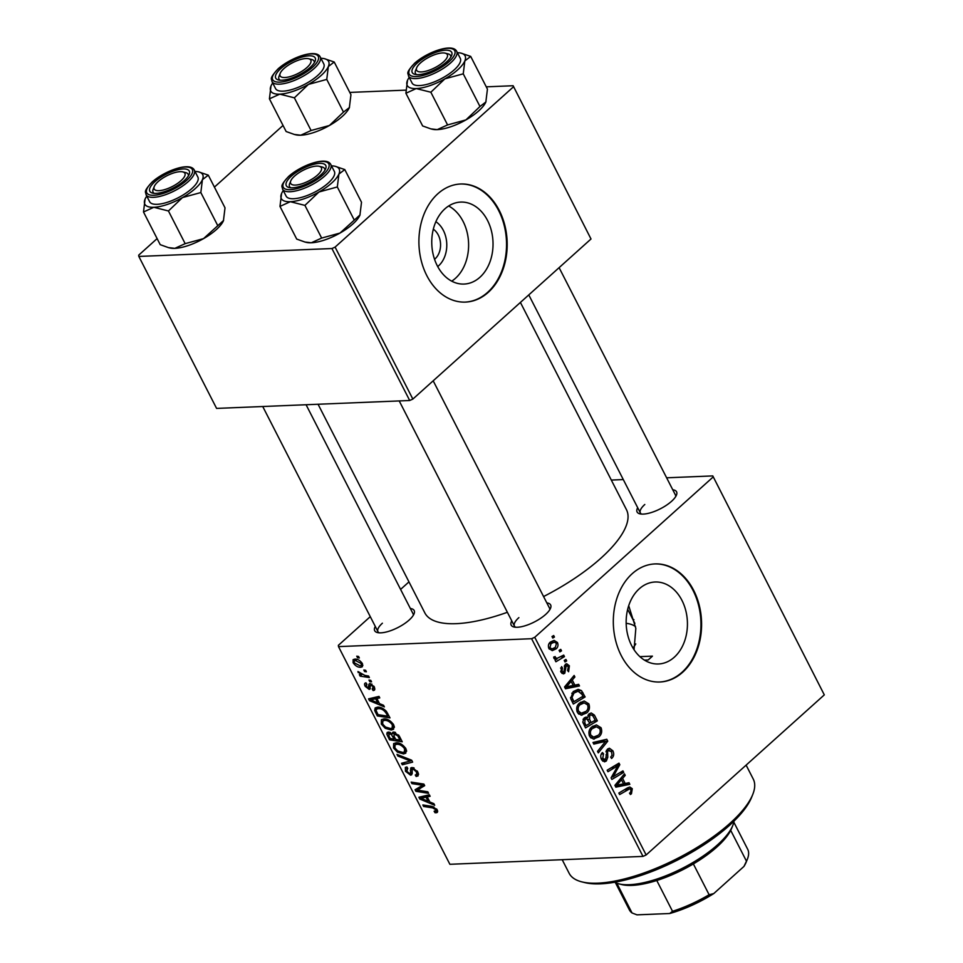 <?xml version="1.0" encoding="UTF-8"?>
<svg xmlns="http://www.w3.org/2000/svg" width="963" height="963" viewBox="0 0 963 963"><rect width="100%" height="100%" fill="white"/><g stroke="black" fill="none" stroke-linecap="round" stroke-linejoin="round"><path stroke-width="1.44" d="M448.65 205.998A41.024 30.623 -92.3 0 1 463.131 221.478A41.024 30.623 -92.3 0 1 451.719 281.16M437.708 266.57A25.556 19.079 87.7 0 0 443.365 230.41A25.556 19.079 87.7 0 0 435.866 221.683M434.554 259.3A17.238 12.868 87.7 0 0 438.261 234.996A17.238 12.868 87.7 0 0 433.314 229.182M487.543 220.479A41.024 30.623 87.7 0 0 460.711 202.086A41.024 30.623 87.7 0 0 434.855 224.21A41.024 30.623 87.7 0 0 437.238 265.68A41.024 30.623 87.7 0 0 464.07 284.061A41.024 30.623 87.7 0 0 489.938 261.948A41.024 30.623 87.7 0 0 487.543 220.479M499.279 210.488A59.092 44.117 87.7 0 0 460.627 184.005A59.092 44.117 87.7 0 0 423.371 215.868A59.092 44.117 87.7 0 0 426.814 275.611A59.092 44.117 87.7 0 0 465.466 302.093A59.092 44.117 87.7 0 0 502.722 270.23A59.092 44.117 87.7 0 0 499.279 210.488M465.141 302.105A59.092 44.117 87.7 0 0 502.144 270.061A59.092 44.117 87.7 0 0 498.629 210.512A59.092 44.117 87.7 0 0 460.302 184.017M639.914 656.646L652.445 656.14A110.793 38.725 152.9 0 1 650.35 658.054A110.793 38.725 152.9 0 1 648.183 659.968L652.445 656.14M628.707 605.703L635.833 628.382L634.051 649.712M674.305 657.199A41.024 30.623 87.7 0 0 685.776 610.59A41.024 30.623 87.7 0 0 655.129 582.001A41.024 30.623 87.7 0 0 639.288 588.778A41.024 30.623 87.7 0 0 627.816 635.387A41.024 30.623 87.7 0 0 658.475 663.976A41.024 30.623 87.7 0 0 674.305 657.199M682.671 672.246A59.092 44.117 87.7 0 0 699.198 605.101A59.092 44.117 87.7 0 0 655.033 563.921A59.092 44.117 87.7 0 0 632.234 573.671A59.092 44.117 87.7 0 0 615.706 640.816A59.092 44.117 87.7 0 0 659.872 681.997A59.092 44.117 87.7 0 0 682.671 672.246M659.547 682.009A59.092 44.117 87.7 0 0 682.021 672.27A59.092 44.117 87.7 0 0 698.596 605.33A59.092 44.117 87.7 0 0 654.708 563.933M672.764 489.77A22.161 7.74 152.9 0 1 676.459 495.102A22.161 7.74 152.9 0 1 671.572 501.29A22.161 7.74 152.9 0 1 639.853 513.833A22.161 7.74 152.9 0 1 637.687 507.706M675.677 496.619A19.693 6.885 -27.1 0 0 675.424 494.982L559.106 267.654M546.84 602.91A22.161 7.74 152.9 0 1 550.535 608.255A22.161 7.74 152.9 0 1 545.648 614.442A22.161 7.74 152.9 0 1 513.929 626.985A22.161 7.74 152.9 0 1 511.762 620.858M549.753 609.772A19.693 6.885 -27.1 0 0 549.5 608.122L433.181 380.806M410.346 608.496A22.161 7.74 152.9 0 1 414.054 613.84A22.161 7.74 152.9 0 1 409.167 620.028A22.161 7.74 152.9 0 1 377.448 632.571A22.161 7.74 152.9 0 1 375.281 626.444M413.271 615.357A19.693 6.885 -27.1 0 0 413.019 613.708L306.078 404.737M520.405 302.43L626.456 509.668A113.261 39.591 152.9 0 1 600.912 558.179A113.261 39.591 152.9 0 1 543.577 596.554M507.381 612.287A113.261 39.591 152.9 0 1 424.815 612.853L318.067 404.255M632.86 619.474A76.33 26.675 152.9 0 1 633.919 619.654M611.312 480.068L623.29 479.574M666.637 477.804L712.776 475.915L824.304 694.877L712.776 475.915M579.497 703.086L584.168 701.004L588.838 703.845C590.09 707.552 589.404 710.562 586.792 712.885L581.11 715.124L577.331 712.283C576.043 708.467 576.765 705.398 579.497 703.086M582.013 715.16L581.11 715.124M574.875 685.15L578.655 684.332L579.485 685.945L565.498 688.762L564.559 686.944L574.129 675.472L574.899 676.977L572.263 680.047L574.875 685.15L573.105 685.223M632.282 788.721L631.451 793.765L630.416 794.499L629.513 793.115L630.512 792.429L630.994 789.744L629.67 788.841L619.642 794.559L618.86 793.055L627.515 787.866L629.85 787.024L632.282 788.721L625.709 788.95M607.46 749.094L609.41 748.227L612.877 750.815C614.298 753.933 613.864 756.485 611.577 758.483L610.686 757.099L612.047 755.317L611.589 751.826L608.327 750.49L607.605 751.718L607.797 757.219L606.353 760.987L604.535 761.841L601.49 759.494C600.274 756.786 600.575 754.462 602.405 752.536L603.512 753.728L602.754 758.435L605.522 759.554L607.46 749.094M606.57 750.153L609.362 750.045L606.329 750.574M601.827 760.084L605.522 759.554M592.991 742.485L606.774 739.271L607.749 741.173L598.3 752.873L597.529 751.369L605.631 741.341L593.81 744.098L592.991 742.485M591.727 726.993L596.398 724.898L601.068 727.739C602.32 731.447 601.634 734.456 599.022 736.779L593.34 739.018L589.561 736.177C588.273 732.361 588.995 729.292 591.727 726.993M594.243 739.054L593.34 739.018M551.992 636.543L553.689 635.532L554.447 637.025L552.774 638.072L551.992 636.543M370.274 616.657L338.362 645.33L338.495 646.618L531.6 638.71L534.742 637.289L646.137 854.963L824.304 694.877M534.742 637.289L712.909 477.203M588.995 713.908L591.234 712.969L594.4 715.088L597.349 720.854L585.528 727.92L582.808 722.081L584.18 717.953L586.154 717.038L587.779 717.616L588.995 713.908M625.216 783.533L628.995 782.714L629.826 784.327L615.839 787.156L614.912 785.327L624.469 773.855L625.24 775.359L622.604 778.429L625.216 783.533L623.446 783.605M615.706 775.119L622.941 770.869L623.711 772.374L611.89 779.416L611.084 777.839L617.945 765.669L607.954 771.724L607.172 770.207L618.992 763.141L619.799 764.718L612.962 776.912L615.706 775.119M569.386 665.818L568.603 671.729L567.568 670.489L568.387 666.613L566.208 665.71L564.763 673.269L563.367 673.895L560.972 672.102L561.573 666.601L562.476 667.973L561.971 671.307L563.837 671.921L565.353 664.289L566.677 663.712L569.386 665.818L567.893 665.878M564.547 665.493L566.894 665.397L564.45 665.782M561.068 672.282L563.837 671.921M581.508 690.615L585.119 696.947L573.298 704.025L570.674 698.476L573.238 691.542L578.161 689.364L581.508 690.615L575.356 691.314M550.318 642.104L554.062 640.383L557.445 642.49C558.432 645.066 558.01 647.172 556.205 648.797L552.268 650.639L548.886 648.472C547.947 645.836 548.416 643.705 550.318 642.104M559.07 650.362L560.755 649.351L561.513 650.844L559.852 651.891L559.07 650.362M555.519 659.258L556.891 659.198L553.93 658.331L553.689 657.055L555.194 656.573L555.338 657.548L557.071 658.355L563.704 655.105L564.474 656.622L555.892 661.762L555.109 660.245L556.157 659.27M564.222 660.437L565.919 659.426L566.677 660.919L565.004 661.966L564.222 660.437M383.876 718.904C387.499 718.723 390.785 720.721 393.735 724.898L393.566 729.256L391.303 730.038L385.236 728.269L381.312 724.08L381.408 719.698L383.876 718.904M379.506 703.628L383.539 705.265L384.369 706.878L369.491 700.679L368.564 698.849L379.013 696.405L379.771 697.91L376.894 698.524L379.506 703.628M435.192 811.34L435.782 809.739L432.628 807.861L423.636 806.476L422.853 804.96L432.17 806.392L437.178 809.775L437.346 812.447L435.035 812.736L434.12 811.243L437.226 809.871M407.686 768.281L406.843 771.279L409.732 773.686L410.467 773.084L410.756 767.956L412.092 767.487L417.773 771.869L418.111 775.865L416.172 776.479L415.27 774.986L416.762 774.541L416.377 771.82L412.971 768.98L412.164 769.413L412.212 773.385L410.575 775.179L405.471 771.279L405.351 767.427L406.904 766.945L407.782 768.426L406.711 768.727L407.53 768.005M415.643 774.986L418.327 773.133L416.654 774.637M414.09 767.98L412.164 769.413M411.658 774.794L410.575 775.179L412.164 773.746M409.732 773.686L412.128 771.604M396.985 754.39L411.658 760.204L412.633 762.118L402.305 764.778L401.523 763.274L410.382 760.987L397.803 756.003L396.985 754.39M396.106 742.798C399.729 742.617 403.016 744.616 405.965 748.793L405.796 753.15L403.533 753.933L397.454 752.163L393.542 747.974L393.638 743.592L396.106 742.798M356.755 656.188L358.573 656.465L359.331 657.958L357.538 657.717L356.755 656.188M338.495 646.618L449.877 864.293L642.995 856.396L531.6 638.71M393.602 732.036L399.284 736.021L402.233 741.787L389.534 739.825L386.813 734.143L387.162 732.47L388.402 732.061L392.206 733.926L393.602 732.036L392.555 732.386M429.859 802.01L433.88 803.648L434.71 805.273L419.844 799.061L418.905 797.232L429.354 794.8L430.124 796.293L427.247 796.907L429.859 802.01M420.049 790.551L427.825 791.803L428.595 793.307L415.884 791.321L415.077 789.744L422.697 785.242L411.947 783.629L411.165 782.112L423.876 784.087L424.683 785.652L417.087 790.202L420.049 790.551M372.212 689.075L373.199 686.848L370.924 684.934L369.178 689.388L365.206 686.354C364.17 684.26 364.435 683.092 365.988 682.851L366.903 684.332L366.277 686.378L368.227 687.907L368.937 684.26L370.057 683.441L374.282 686.872L374.499 690.158L373.126 690.567L372.212 689.075L374.595 687.57M371.887 684.055L370.358 685.271M370.021 689.087L369.178 689.388L370.358 688.328M364.965 683.224L365.988 682.851M366.903 684.332L366.193 684.597L366.759 684.091M369.804 683.477L368.937 684.26L370.057 683.441M386.368 711.332L390.003 717.892L377.303 715.93L374.679 710.501L375.173 707.925L377.592 707.155C380.469 706.938 383.394 708.335 386.368 711.332M354.817 659.101C357.562 658.897 360.066 660.377 362.341 663.543L362.353 666.745L360.848 667.239C358.007 667.503 355.431 665.999 353.108 662.725L353.12 659.643L354.817 659.101M363.821 670.007L365.639 670.284L366.397 671.777L364.604 671.536L363.821 670.007M364.869 675.424L368.588 676.038L369.359 677.555L360.126 676.134L359.355 674.618L361.269 674.931L357.935 671.548L364.869 675.424M368.985 680.083L370.791 680.36L371.562 681.852L369.768 681.611L368.985 680.083M400.584 589.416L408.962 581.893M349.774 92.424L405.917 90.125M486.267 86.839L513.123 85.731L591.005 238.993L513.123 85.731M157.113 238.607L138.696 255.147L138.828 256.435L216.591 408.408L409.696 400.5L331.934 248.538L335.088 247.106L513.243 87.019M335.088 247.106L412.85 399.079L591.005 238.993M138.828 256.435L331.934 248.538M214.412 187.123L283.038 125.455M412.85 399.079L409.696 400.5M646.137 854.963L642.995 856.396M648.183 659.968L644.488 660.124M518.876 617.632A19.693 6.885 -27.1 0 0 514.435 626.07A19.693 6.885 -27.1 0 0 515.614 627.238M382.395 623.217A19.693 6.885 -27.1 0 0 377.953 631.656A19.693 6.885 -27.1 0 0 379.133 632.823M644.801 504.492A19.693 6.885 -27.1 0 0 640.359 512.918A19.693 6.885 -27.1 0 0 641.539 514.086M358.681 656.694L357.538 657.717M390.846 738.633L389.534 739.825M389.1 732.097L386.813 734.143M394.264 732.073L392.206 733.926M390.376 732.506L389.208 733.553L388.932 735.985L390.244 738.537L394.192 739.151L391.231 734.312L388.546 733.77L390.099 732.374M395.131 738.308L394.192 739.151M391.953 733.662L391.231 734.312M395.516 732.458L394.336 733.529L394.06 736.214L395.685 739.379L399.97 740.041L397.719 735.768L393.59 733.77L395.203 732.325M400.909 739.199L399.97 740.041M398.622 734.962L397.719 735.768M406.651 751.14L403.533 753.933M398.381 751.345L397.454 752.163M394.553 747.071L393.542 747.974M397.743 750.959L402.823 752.428L404.436 751.91L404.568 748.733C402.161 745.567 399.549 744.086 396.744 744.291L395.011 744.856L394.914 747.962L397.743 750.959M398.201 742.979L396.744 744.291M405.459 747.938L404.568 748.733M405.038 762.311L402.305 764.778M411.37 760.096L410.382 760.987M398.802 755.112L397.803 756.003M418.604 774.288L416.172 776.479M417.28 771.014L416.377 771.82M406.47 770.388L405.471 771.279M437.696 811.436L436.155 812.82M437.503 810.521L435.035 812.736M436.672 808.944L435.782 809.739M424.96 805.285L423.636 806.476M422.913 796.293L419.844 799.061M429.426 794.944L427.247 796.907M423.684 799.398L428.102 801.252L426.019 797.171L420.735 798.303L423.684 799.398M429.041 800.409L428.102 801.252M422.974 796.281L420.735 798.303M428.415 795.017L426.019 797.171M417.135 790.202L415.884 791.321M423.901 784.147L422.697 785.242M420.771 783.605L419.411 784.821M413.271 782.438L411.947 783.629M424.226 784.773L419.627 788.914M424.021 784.364L423.287 784.701M422.54 785.302L417.087 790.202M374.932 689.063L373.283 690.555M374.932 688.942L373.126 690.567M373.909 686.21L373.199 686.848M365.988 685.644L365.206 686.354M370.274 686.426L368.829 687.726M372.573 697.91L369.491 700.679M379.085 696.562L376.894 698.524M373.343 701.016L377.749 702.858L375.666 698.789L370.382 699.92L373.343 701.016M378.688 702.015L377.749 702.858M372.633 697.898L370.382 699.92M378.062 696.634L375.666 698.789M378.628 714.739L377.303 715.93M378.399 707.155L374.679 710.501M378.014 714.642L387.74 716.147L386.753 714.233C384.442 710.273 381.613 708.419 378.29 708.648L376.521 709.177L376.124 710.574L378.014 714.642M388.679 715.304L387.74 716.147M379.747 707.336L378.29 708.648M387.692 713.39L386.753 714.233M394.421 727.246L391.303 730.038M386.151 727.45L385.236 728.269M382.323 723.165L381.312 724.08M385.513 727.065L390.605 728.534L392.206 728.016L392.338 724.838C389.931 721.672 387.331 720.192 384.514 720.396L382.793 720.962L382.684 724.068L385.513 727.065M385.97 719.084L384.514 720.396M393.241 724.044L392.338 724.838M362.882 665.409L360.848 667.239M353.939 661.99L353.108 662.725M354.191 662.749L359.945 665.746L361.245 665.349L361.294 663.579L355.576 660.594L354.264 660.991L354.191 662.749M356.96 659.342L355.576 660.594M361.992 662.953L361.294 663.579M365.747 670.501L364.604 671.536M361.823 674.606L360.126 676.134M358.922 671.885L358.152 672.583M370.911 680.588L369.768 681.611M552.293 637.109L554.447 637.025M592.197 715.184L594.4 715.088M593.798 720.998L597.349 720.854M584.421 717.76L587.779 717.616M584.372 725.645L586.142 725.572L589.813 723.369L586.9 718.904L583.349 718.94M583.121 723.093L584.83 723.02L586.142 725.572M583.06 719.493L584.998 719.409L584.83 723.02M586.9 718.904L584.998 719.409M591.198 722.551L595.194 720.168L592.943 715.942L591.089 714.835L589.729 715.425L589.585 719.385L591.198 722.551L589.428 722.623M587.623 719.457L589.585 719.385M587.924 715.509L589.729 715.425M599.118 727.823L601.068 727.739M595.603 736.924L599.022 736.779M592.257 737.237L591.113 738.115M592.907 726.078L593.786 726.884M590.235 737.249L594.364 737.152L590.295 737.321M593.545 737.104L598.312 735.238C600.178 733.589 600.671 731.423 599.78 728.738L596.422 726.776L592.377 728.582C590.451 730.231 589.934 732.41 590.825 735.118L593.545 737.104M589.151 735.19L590.825 735.118M590.223 728.678L592.377 728.582M600.804 740.667L601.201 741.45L607.749 741.173M593.256 743.015L599.082 741.606L605.631 741.341M610.987 750.887L612.877 750.815M605.92 751.778L607.605 751.718M606.172 757.291L607.797 757.219M602.706 761.143L606.353 760.987M601.406 753.824L603.512 753.728M601.309 754.029L603.259 753.945M601.056 758.495L602.754 758.435M629.983 793.825L631.451 793.765M622.953 783.954L623.278 784.604L629.826 784.327M623.278 784.604L615.357 786.193M623.145 775.444L625.24 775.359M620.593 778.513L622.604 778.429M619.414 784.664L623.555 783.834L621.472 779.753L616.633 785.411L619.414 784.664M614.984 785.471L616.633 785.411M619.486 779.837L621.472 779.753M620.124 772.519L623.711 772.374M614.538 765.814L617.945 765.669M611.252 767.776L614.888 767.619M616.103 764.875L619.799 764.718M613.551 773.241L615.249 773.169M611.553 776.96L612.962 776.912M564.306 666.685L565.69 666.625M561.947 673.378L564.763 673.269M560.586 668.045L562.476 667.973M560.647 671.355L561.971 671.307M572.6 685.572L572.937 686.21L579.485 685.945M572.937 686.21L565.004 687.811M572.804 677.061L574.899 676.977M570.24 680.131L572.263 680.047M569.061 686.27L573.214 685.439L571.131 681.371L566.292 687.028L569.061 686.27M564.643 687.088L566.292 687.028M569.145 681.455L571.131 681.371M581.038 692.77L582.94 692.698M581.568 697.104L585.119 696.947M573.912 701.678L582.964 696.261L581.977 694.347L578.077 691.205L573.936 693.107L572.01 697.465L573.912 701.678L572.142 701.75M570.505 697.525L572.01 697.465M571.769 693.191L573.936 693.107M586.888 703.917L588.838 703.845M583.385 713.029L586.792 712.885M580.027 713.342L578.883 714.221M580.677 702.171L581.556 702.99M578.005 713.354L582.134 713.258L578.065 713.427M581.327 713.21L586.082 711.344C587.948 709.695 588.441 707.528 587.55 704.844L584.192 702.882L580.147 704.687C578.221 706.336 577.704 708.503 578.594 711.224L581.327 713.21M576.921 711.296L578.594 711.224M577.993 704.772L580.147 704.687M555.795 642.562L557.445 642.49M549.692 649.038L556.205 648.797M549.885 647.678L552.04 648.942L555.326 647.413L556.482 643.344L554.339 642.165L551.077 643.597L549.885 647.678L548.573 647.726M549.018 643.681L551.077 643.597M559.359 650.928L561.513 650.844M560.827 656.766L564.474 656.622M555.362 658.427L554.495 658.945M553.737 657.609L555.338 657.548M564.523 661.015L566.677 660.919M752.753 794.475L751.622 797.28A100.946 35.282 152.9 0 1 729.34 825.484A100.946 35.282 152.9 0 1 584.866 882.614L581.929 881.891A103.414 36.149 -27.1 0 0 729.93 823.365A103.414 36.149 -27.1 0 0 752.753 794.475A103.414 36.149 -27.1 0 0 753.259 779.067L746.12 765.128M562.187 859.694L569.145 873.285A103.414 36.149 -27.1 0 0 581.929 881.891M632.992 648.027A68.939 24.099 -27.1 0 0 635.761 643.922M635.544 626.636A68.939 24.099 -27.1 0 0 626.167 623.314M208.297 175.158L225.017 207.839L223.44 220.732A32.501 11.363 152.9 0 1 216.362 229.567A32.501 11.363 152.9 0 1 203.506 238.643L185.161 243.651L168.441 210.969L182.489 197.571L200.834 192.552L202.423 179.66L208.297 175.158L198.655 171.871A32.501 11.363 152.9 0 1 202.423 179.66A32.501 11.363 152.9 0 1 182.489 197.571A32.501 11.363 152.9 0 1 153.827 207.286L168.441 210.969M223.597 220.346A32.501 11.363 152.9 0 1 223.536 220.491L203.506 238.643A32.501 11.363 152.9 0 1 174.845 248.358L168.441 247.611L160.219 244.674L143.499 211.992L153.827 207.286A32.501 11.363 -27.1 0 1 144.98 199.341L144.98 199.353A32.501 11.363 -27.1 0 1 145.076 199.1A32.501 11.363 152.9 0 1 146.785 196.127M154.814 181.766A22.161 7.74 152.9 0 1 178.721 169.56A22.161 7.74 152.9 0 1 189.169 174.375A22.161 7.74 152.9 0 1 184.282 180.563A22.161 7.74 152.9 0 1 152.563 193.106A22.161 7.74 152.9 0 1 154.814 181.766M182.753 171.883A17.238 6.019 -27.1 0 0 159.413 180.514A17.238 6.019 -27.1 0 0 154.285 186.449A17.238 6.019 -27.1 0 0 161.615 190.361A17.238 6.019 -27.1 0 0 179.672 181.826A17.238 6.019 -27.1 0 0 182.753 171.883L185.703 172.606A19.693 6.885 152.9 0 1 188.134 174.243A19.693 6.885 152.9 0 1 188.387 175.892A19.693 6.885 -27.1 0 0 188.134 174.243A19.693 6.885 -27.1 0 0 183.981 172.377M146.063 194.743L149.638 201.724A27.084 9.461 -27.1 0 0 166.888 202.423A27.084 9.461 -27.1 0 0 191.757 188.64A27.084 9.461 -27.1 0 0 197.86 177.048L194.285 170.066A27.084 9.461 152.9 0 1 188.182 181.658A27.084 9.461 152.9 0 1 163.313 195.441A27.084 9.461 152.9 0 1 146.063 194.743C146.039 191.781 142.524 192.444 152.166 181.995C164.733 170.704 190.168 161.603 194.285 170.066M145.076 199.1L143.499 211.992M217.566 225.246L200.834 192.552M185.161 243.651L174.845 248.358A32.501 11.363 152.9 0 1 169.861 247.96L168.441 247.611M195.008 171.462A32.501 11.363 152.9 0 1 198.655 171.871M153.972 187.725A19.693 6.885 -27.1 0 0 153.069 192.191A19.693 6.885 -27.1 0 0 154.249 193.358A19.693 6.885 152.9 0 1 153.069 192.191A19.693 6.885 152.9 0 1 153.165 189.266L154.285 186.449M293.414 177.168A17.238 6.019 -27.1 0 0 290.778 180.863A17.238 6.019 -27.1 0 0 299.734 184.415A17.238 6.019 -27.1 0 0 318.657 173.99A17.238 6.019 -27.1 0 0 319.247 166.298A17.238 6.019 -27.1 0 0 293.414 177.168M290.453 182.139A19.693 6.885 -27.1 0 0 289.55 186.605A19.693 6.885 -27.1 0 0 290.73 187.773A19.693 6.885 152.9 0 1 289.55 186.605A19.693 6.885 152.9 0 1 289.646 183.668L290.778 180.863M319.247 166.298L322.184 167.02A19.693 6.885 152.9 0 1 324.615 168.657A19.693 6.885 152.9 0 1 324.868 170.307A19.693 6.885 -27.1 0 0 324.615 168.657A19.693 6.885 -27.1 0 0 320.474 166.78M344.778 169.572L361.51 202.254L359.921 215.146A32.501 11.363 152.9 0 1 352.855 223.982A32.501 11.363 152.9 0 1 339.999 233.058L321.654 238.066L304.922 205.384L318.982 191.986L337.327 186.966L338.904 174.074L344.778 169.572L335.148 166.286A32.501 11.363 152.9 0 1 338.904 174.074A32.501 11.363 152.9 0 1 318.982 191.986A32.501 11.363 152.9 0 1 290.308 201.7L304.922 205.384M360.078 214.761A32.501 11.363 152.9 0 1 360.03 214.905L339.999 233.058A32.501 11.363 152.9 0 1 311.326 242.772L304.934 242.026L296.712 239.089L279.98 206.407L290.308 201.7A32.501 11.363 -27.1 0 1 281.473 193.756L281.461 193.768M279.98 206.407L281.569 193.515A32.501 11.363 152.9 0 1 283.266 190.542M291.308 176.181A22.161 7.74 152.9 0 1 315.202 163.975A22.161 7.74 152.9 0 1 325.65 168.79A22.161 7.74 152.9 0 1 320.763 174.977A22.161 7.74 152.9 0 1 289.044 187.52A22.161 7.74 152.9 0 1 291.308 176.181M282.556 189.145L286.131 196.139A27.084 9.461 -27.1 0 0 303.369 196.837A27.084 9.461 -27.1 0 0 328.239 183.054A27.084 9.461 -27.1 0 0 334.354 171.462L330.778 164.48A27.084 9.461 152.9 0 1 324.663 176.073A27.084 9.461 152.9 0 1 299.794 189.855A27.084 9.461 152.9 0 1 282.556 189.145C282.532 186.196 279.005 186.858 288.659 176.41C301.226 165.118 326.662 156.006 330.778 164.48M354.047 219.648L337.327 186.966M321.654 238.066L311.326 242.772A32.501 11.363 152.9 0 1 306.342 242.375L304.934 242.026M331.489 165.865A32.501 11.363 152.9 0 1 335.148 166.286M308.088 66.435A17.238 6.019 -27.1 0 0 308.678 58.731A17.238 6.019 -27.1 0 0 282.845 69.601A17.238 6.019 -27.1 0 0 280.209 73.308A17.238 6.019 -27.1 0 0 289.165 76.859A17.238 6.019 -27.1 0 0 308.088 66.435M308.678 58.731L311.615 59.465A19.693 6.885 152.9 0 1 314.058 61.102A19.693 6.885 152.9 0 1 314.311 62.739A19.693 6.885 -27.1 0 0 314.058 61.102A19.693 6.885 -27.1 0 0 309.905 59.225M279.896 74.584A19.693 6.885 -27.1 0 0 278.981 79.05A19.693 6.885 -27.1 0 0 280.173 80.218A19.693 6.885 152.9 0 1 278.981 79.05A19.693 6.885 152.9 0 1 279.077 76.113L280.209 73.308M324.579 58.731A32.501 11.363 -27.1 0 1 328.347 66.519A32.501 11.363 152.9 0 1 321.269 75.355A32.501 11.363 152.9 0 1 308.413 84.419L326.758 79.411L328.347 66.519L334.221 62.017L324.579 58.731A32.501 11.363 -27.1 0 0 320.92 58.31M310.194 67.422A22.161 7.74 152.9 0 1 278.488 79.965A22.161 7.74 152.9 0 1 280.739 68.626A22.161 7.74 152.9 0 1 304.633 56.42A22.161 7.74 152.9 0 1 315.094 61.223A22.161 7.74 152.9 0 1 310.194 67.422M317.67 75.499A27.084 9.461 -27.1 0 0 323.785 63.895L320.21 56.913A27.084 9.461 152.9 0 1 314.107 68.517A27.084 9.461 152.9 0 1 289.237 82.288A27.084 9.461 152.9 0 1 271.987 81.59L275.562 88.572A27.084 9.461 -27.1 0 0 292.812 89.27A27.084 9.461 -27.1 0 0 317.67 75.499M334.221 62.017L350.941 94.699L349.364 107.591L343.49 112.093L326.758 79.411M349.521 107.194A32.501 11.363 152.9 0 1 349.461 107.35L349.364 107.591A32.501 11.363 152.9 0 1 329.43 125.491L311.085 130.511L294.365 97.829L308.413 84.419A32.501 11.363 152.9 0 1 279.752 94.145L294.365 97.829M343.49 112.093L329.43 125.491A32.501 11.363 152.9 0 1 300.757 135.217L294.365 134.459L286.143 131.534L269.423 98.84L279.752 94.145A32.501 11.363 152.9 0 1 270.904 86.201A32.501 11.363 152.9 0 1 271 85.96L269.423 98.84M311.085 130.511L300.757 135.217A32.501 11.363 152.9 0 1 295.785 134.808L294.365 134.459M271 85.96A32.501 11.363 152.9 0 1 272.698 82.987M442.089 63.089A17.238 6.019 -27.1 0 0 445.171 53.146A17.238 6.019 -27.1 0 0 421.83 61.776A17.238 6.019 -27.1 0 0 416.702 67.723A17.238 6.019 -27.1 0 0 424.021 71.623A17.238 6.019 -27.1 0 0 442.089 63.089M445.171 53.146L448.108 53.88A19.693 6.885 152.9 0 1 450.54 55.517A19.693 6.885 152.9 0 1 450.792 57.154A19.693 6.885 -27.1 0 0 450.54 55.517A19.693 6.885 -27.1 0 0 446.387 53.639M416.377 68.999A19.693 6.885 -27.1 0 0 415.474 73.465A19.693 6.885 -27.1 0 0 416.654 74.62A19.693 6.885 152.9 0 1 415.474 73.465A19.693 6.885 152.9 0 1 415.571 70.528L416.702 67.723M461.072 53.146A32.501 11.363 -27.1 0 1 464.828 60.934A32.501 11.363 152.9 0 1 457.762 69.769A32.501 11.363 152.9 0 1 444.906 78.834L463.251 73.826L464.828 60.934L470.702 56.42L461.072 53.146A32.501 11.363 -27.1 0 0 457.413 52.724M446.688 61.837A22.161 7.74 152.9 0 1 414.969 74.368A22.161 7.74 152.9 0 1 417.232 63.04A22.161 7.74 152.9 0 1 441.126 50.822A22.161 7.74 152.9 0 1 451.575 55.637A22.161 7.74 152.9 0 1 446.688 61.837M454.163 69.914A27.084 9.461 -27.1 0 0 460.266 58.31L456.691 51.328A27.084 9.461 152.9 0 1 450.588 62.932A27.084 9.461 152.9 0 1 425.718 76.703A27.084 9.461 152.9 0 1 408.481 76.005L412.044 82.987A27.084 9.461 -27.1 0 0 429.293 83.685A27.084 9.461 -27.1 0 0 454.163 69.914M470.702 56.42L487.434 89.114L485.846 102.006L479.971 106.508L463.251 73.826M486.002 101.609A32.501 11.363 152.9 0 1 485.942 101.753L485.846 102.006A32.501 11.363 152.9 0 1 465.923 119.906L447.578 124.925L430.846 92.231L444.906 78.834A32.501 11.363 152.9 0 1 416.233 88.56L430.846 92.231M479.971 106.508L465.923 119.906A32.501 11.363 152.9 0 1 437.25 129.62L430.846 128.873L422.637 125.948L405.905 93.255L416.233 88.56A32.501 11.363 152.9 0 1 407.385 80.615A32.501 11.363 152.9 0 1 407.493 80.362L405.905 93.255M447.578 124.925L437.25 129.62A32.501 11.363 152.9 0 1 432.267 129.223L430.846 128.873M407.493 80.362A32.501 11.363 152.9 0 1 409.191 77.401M614.587 882.252A68.939 24.099 -27.1 0 0 618.86 883.853A68.939 24.099 -27.1 0 0 629.429 884.696A68.939 24.099 -27.1 0 0 690.736 863.799A68.939 24.099 -27.1 0 0 732.747 825.58A68.939 24.099 -27.1 0 0 733.95 821.174M732.747 825.58L731.615 828.385A66.483 23.232 152.9 0 1 730.712 830.371A66.483 23.232 152.9 0 1 693.36 863.931A66.483 23.232 152.9 0 1 656.766 880.495A66.483 23.232 152.9 0 1 631.993 885.394A66.483 23.232 152.9 0 1 621.797 884.576L618.86 883.853M743.942 866.447L746.469 861.175A66.483 23.232 -27.1 0 0 747.372 859.189L746.253 861.993A64.015 22.378 152.9 0 1 743.942 866.447L713.752 893.58A64.015 22.378 152.9 0 1 669.694 913.514L636.964 914.85L632.041 912.96L616.838 883.24M730.712 830.371L746.469 861.175M693.36 863.931L709.117 894.735L713.752 893.58M669.694 913.514L672.523 911.299A66.483 23.232 -27.1 0 0 709.117 894.735M656.766 880.495L672.523 911.299M615.429 882.674L629.345 909.854A66.483 23.232 -27.1 0 0 632.041 912.96M747.372 859.189A66.483 23.232 -27.1 0 0 747.697 849.282L733.794 822.113M388.595 735.287L387.644 736.141M393.891 735.876L392.952 736.719M399.476 736.406L398.538 737.237M408.456 758.94L407.433 759.867M413.428 767.692L410.346 770.46M433.807 806.801L432.628 807.861M425.827 795.619L423.395 797.809M370.49 685.09L368.937 686.463M375.486 697.236L373.054 699.427M376.425 711.476L375.462 712.343M596.314 742.317L602.862 742.052M605.98 754.811L607.641 754.739M624.445 789.708L627.996 789.564M617.066 782.738L619.077 782.654M564.378 668.767L565.702 668.707M566.713 684.356L568.736 684.272M571.059 699.583L572.792 699.511M152.527 181.863A25.604 8.956 -27.1 0 0 153.839 195.272A25.604 8.956 -27.1 0 0 186.569 180.466A25.604 8.956 -27.1 0 0 185.245 167.056A25.604 8.956 -27.1 0 0 152.527 181.863M289.008 176.277A25.604 8.956 -27.1 0 0 290.332 189.687A25.604 8.956 -27.1 0 0 323.05 174.881A25.604 8.956 -27.1 0 0 321.738 161.471A25.604 8.956 -27.1 0 0 289.008 176.277M312.494 67.326A25.604 8.956 -27.1 0 0 311.169 53.916A25.604 8.956 -27.1 0 0 278.451 68.722A25.604 8.956 -27.1 0 0 279.764 82.132A25.604 8.956 -27.1 0 0 312.494 67.326M448.975 61.74A25.604 8.956 -27.1 0 0 447.663 48.331A25.604 8.956 -27.1 0 0 414.933 63.137A25.604 8.956 -27.1 0 0 416.257 76.546A25.604 8.956 -27.1 0 0 448.975 61.74M395.011 744.856L397.262 742.834M404.436 751.91L406.482 750.069M412.333 769.196L413.837 767.86M410.274 773.506L412.152 771.82M376.521 709.177L378.736 707.179M382.793 720.962L385.044 718.94M392.206 728.016L394.252 726.174M354.264 660.991L356.262 659.198M361.245 665.349L362.606 664.133M591.089 714.835L588.164 714.955M596.422 726.776L591.751 726.969M629.67 788.841L625.613 789.01M578.077 691.205L573.406 691.398M584.192 702.882L579.521 703.074M552.04 648.942L549.223 649.062M554.339 642.165L550.066 642.333M557.071 658.355L554.026 658.475M377.953 631.656L262.743 406.518M399.224 400.933L514.435 626.07M320.21 56.913C316.093 48.451 290.657 57.563 278.09 68.855C268.364 79.448 271.999 78.593 271.987 81.59M640.359 512.918L528.783 294.895M456.691 51.328C452.586 42.866 427.139 51.978 414.584 63.269C404.857 73.85 408.481 73.007 408.481 76.005M634.87 623.398L627.671 609.314"/></g></svg>
